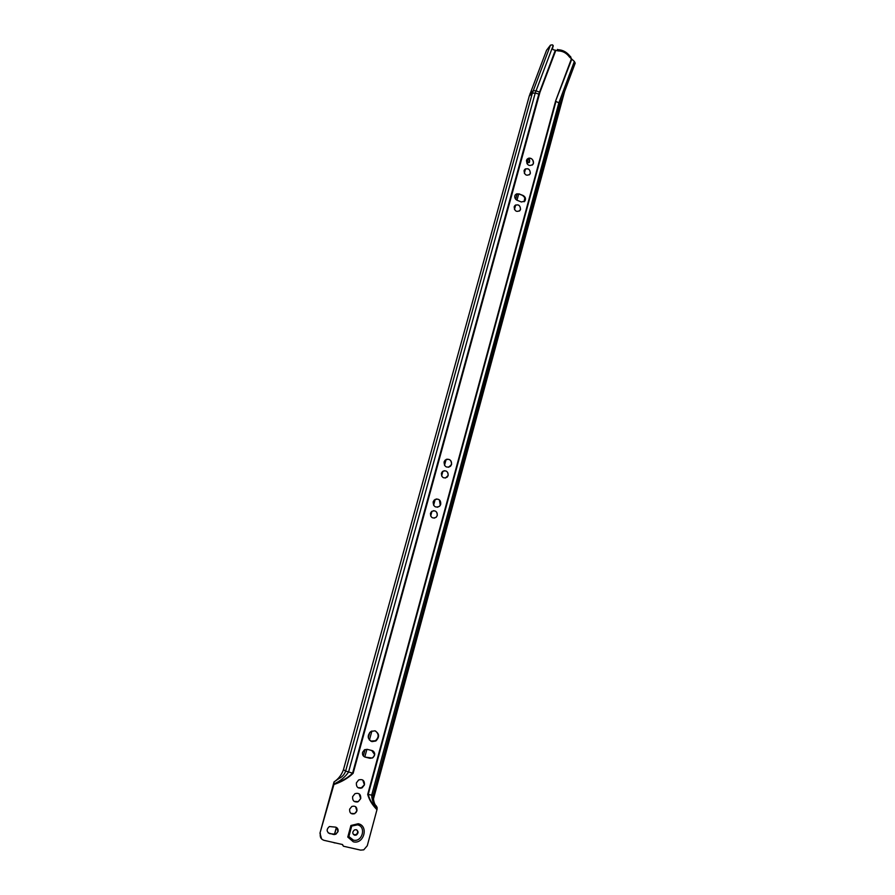 <?xml version="1.0" encoding="UTF-8"?>
<svg xmlns="http://www.w3.org/2000/svg" width="895" height="895" viewBox="0 0 895 895"><rect width="100%" height="100%" fill="white"/><g stroke="black" fill="none" stroke-linecap="round" stroke-linejoin="round"><path stroke-width="1.34" d="M527.524 158.762C531.272 157.554 533.23 159.086 533.398 163.36L532.29 165.072M526.461 160.44L526.998 159.31C530.824 157.173 532.984 158.505 533.465 163.304L532.905 164.456C529.079 166.571 526.931 165.228 526.461 160.44M529.974 158.135C532.29 158.795 533.465 160.35 533.498 162.812M525.041 169.144C528.408 168.092 530.164 169.468 530.299 173.294L529.281 174.849M524.056 170.676L524.559 169.647C528.005 167.734 529.941 168.931 530.366 173.238L529.851 174.29C526.405 176.192 524.481 174.984 524.056 170.676M514.849 195.792C514.502 197.829 515.274 199.328 517.142 200.29L521.382 201.968L524.884 201.095C526.081 198.791 525.499 196.934 523.139 195.513L518.91 193.835L515.375 194.73L514.849 195.792M515.274 205.212C518.641 204.239 520.375 205.637 520.465 209.419L519.346 211.086M514.178 206.857L514.714 205.772C518.194 203.847 520.129 205.056 520.532 209.374L519.995 210.482C516.516 212.372 514.58 211.164 514.178 206.857M446.818 459.213C450.219 459.135 451.796 460.891 451.527 464.46L448.697 467.257M444.065 461.988L445.061 460.22C449.167 458.24 451.337 459.65 451.583 464.438L450.554 466.239C446.46 468.186 444.289 466.765 444.065 461.988M443.965 470.759C446.974 470.748 448.361 472.325 448.104 475.491L445.475 478.031M441.392 473.287L442.32 471.676C446.012 469.909 447.959 471.173 448.171 475.469L447.22 477.113C443.54 478.847 441.593 477.572 441.392 473.287M436.301 498.996C439.546 499.13 441.011 500.909 440.687 504.31L439.557 506.212L437.465 507.23M433.158 501.905L434.254 500.025C438.382 498.101 440.541 499.522 440.743 504.299L439.624 506.212C435.496 508.091 433.348 506.659 433.158 501.905M433.381 510.698C436.245 510.888 437.532 512.488 437.219 515.486L436.189 517.232L434.232 518.138M430.45 513.35L431.468 511.627C435.171 509.915 437.118 511.202 437.286 515.486L436.245 517.22C432.542 518.899 430.607 517.612 430.45 513.35M362.587 752.326C362.173 754.731 363.023 756.331 365.149 757.114L369.959 758.311L372.689 757.886C375.576 754.977 375.363 752.527 372.063 750.569L367.263 749.361L364.455 749.82L362.587 752.326M362.732 780.004L364.41 784.825L360.898 788.271M356.378 782.901L358.638 779.959C362.688 778.863 364.634 780.496 364.466 784.859L362.139 787.835C358.112 788.875 356.188 787.231 356.378 782.901M359.108 793.809L360.674 798.564L358.257 801.596L354.107 801.372M352.619 796.662L354.968 793.664C358.996 792.623 360.92 794.268 360.73 798.597L358.313 801.629C354.308 802.614 352.406 800.958 352.619 796.662M355.572 806.663L356.881 810.881L354.644 813.656L350.885 813.365M349.632 809.192L351.825 806.451C355.416 805.567 357.127 807.055 356.937 810.915L354.688 813.689C351.12 814.517 349.43 813.018 349.632 809.192M328.241 832.898L333.522 834.498L335.77 834.229L337.963 831.578L336.923 827.785M338.008 831.623L335.826 834.274L329.673 833.648C326.429 831.679 326.328 829.307 329.382 826.532L335.603 827.137C337.616 827.841 338.422 829.341 338.008 831.623M354.677 835.248L356.299 835.08C358.671 833.021 358.626 831.231 356.176 829.699L354.521 829.889C352.171 831.947 352.227 833.737 354.677 835.248M356.904 829.989C358.123 831.835 357.776 833.402 355.852 834.711L353.48 834.565M353.312 841.803C363.918 844.667 368.997 825.772 358.213 823.736L350.918 825.492L347.775 837.06L353.312 841.803M351.724 826.051L348.871 836.545L353.357 840.114C362.307 842.542 366.614 826.566 357.497 824.843L351.724 826.051L350.918 825.492M375.531 731.025C379.055 734.124 379.01 737.368 375.408 740.747L370.687 741.116M374.893 730.812C379.458 733.508 379.782 736.898 375.878 740.982L371.94 741.619C367.386 738.968 367.028 735.6 370.854 731.495L374.893 730.812M376.963 809.695L377.097 809.102C373.741 804.896 371.928 800.275 371.671 795.241L558.793 103.059L559.767 104.446L373.137 795.353L367.7 794.413C369.243 799.929 372.331 805.03 376.963 809.695L367.274 845.73L363.75 849.836L360.663 850.127L343.434 846.222L342.259 844.477M321.607 838.962L319.962 833.167L334.025 781.928L339.015 778.493C342.248 776.949 344.452 774.466 345.627 771.076L353.133 773.325C348.032 778.225 341.633 781.95 333.924 784.501L319.962 833.167M367.7 794.413L555.571 101.157L558.849 102.891L574.344 61.442L569.5 57.045C566.501 52.995 562.742 50.959 558.211 50.914L553.166 49.706L552.394 48.341M343.434 846.222L342.517 844.533L324.024 840.327C320.958 839.275 319.739 837.004 320.365 833.525M570.417 56.463L571.077 57.906M552.976 46.887L552.36 48.52M552.953 46.976L552.428 48.252M553.199 46.193L552.439 44.817L550.47 45.142L546.554 50.265L529.269 96.011L532.335 93.192L345.627 771.076L343.456 769.678C341.61 774.891 338.467 778.986 334.025 781.928L333.924 784.501M574.344 61.442L575.194 63.142L559.767 104.446L558.849 102.891L555.985 101.37L368.203 794.525C369.624 799.828 372.589 804.706 377.097 809.147M343.456 769.678L529.269 96.011M377.097 809.102L376.974 807.089M348.871 836.545L347.775 837.06M557.842 49.639L558.211 50.914M569.981 56.195L569.5 57.045M358.224 801.64L356.971 802.065M362.139 787.835L357.978 787.678M372.051 758.031L365.149 757.114M372.633 757.64C374.446 756.174 374.938 754.384 374.099 752.27L373.942 751.923M372.79 750.838L374.099 752.27M516.225 194.036L518.798 193.913L522.591 195.412L524.828 197.638L523.866 196.162M524.134 201.778L524.828 197.638M373.304 751.196L373.886 751.856M374.378 753.087L372.409 750.67M372.231 750.614L374.334 753.299M372.051 750.558L374.289 753.512M371.884 750.513L374.244 753.724M371.705 750.469L374.188 753.926M440.116 500.764L440.709 504.232M439.814 500.35L440.541 504.735M439.714 500.238L440.485 504.881M439.613 500.137L440.429 505.015M439.501 500.036L440.362 505.149M439.389 499.925L440.284 505.295M355.997 812.582L356.937 810.657M383.597 756.633L382.165 765.572L373.07 799.257M364.791 757.002L366.905 749.283M369.422 740.053L371.906 730.98M430.663 516.001L431.972 511.224M433.605 505.261L435.216 499.343M441.615 475.939L442.913 471.195M444.513 465.333L446.113 459.459M514.457 209.452L515.677 204.977M516.974 200.223L518.708 193.891M524.336 173.272L525.555 168.842M526.965 163.673L528.442 158.27M363.325 755.962L365.093 749.507M368.292 737.771L369.769 732.412M515.654 199.205L517.142 193.756M333.41 842.463L334.282 842.665M335.961 843.045L334.036 842.799M379.995 770.002L382.165 765.572M526.987 163.707L529.549 161.268L529.213 162.621L529.717 160.664M529.023 158.135L529.549 161.268L529.281 158.102M530.053 93.606L533.118 90.764L535.971 90.764L539.942 92.286L555.873 50.221M539.942 92.286L353.133 773.325M555.728 100.665L571.457 58.69M555.571 101.157L571.771 59.182M334.059 783.953C341.532 781.536 347.707 777.945 352.585 773.179L538.835 94.053L555.325 50.243M539.316 94.221L535.232 93.024L553.188 45.421M550.47 45.142L532.335 93.192L535.232 93.024L348.547 772.083C345.011 777.207 340.178 781.145 334.07 783.908M336.475 827.483L334.529 834.565M529.527 161.973L529.213 162.621M377.209 807.995L376.303 805.947C374.502 804.694 373.45 801.17 373.137 795.364M552.976 46.909L553.211 46.171M557.462 49.426L558.088 49.773M558.032 49.695C562.832 49.93 566.826 52.111 570.014 56.251L570.641 56.586M373.204 799.917L564.655 91.357M334.383 834.576L336.352 827.416"/></g></svg>
